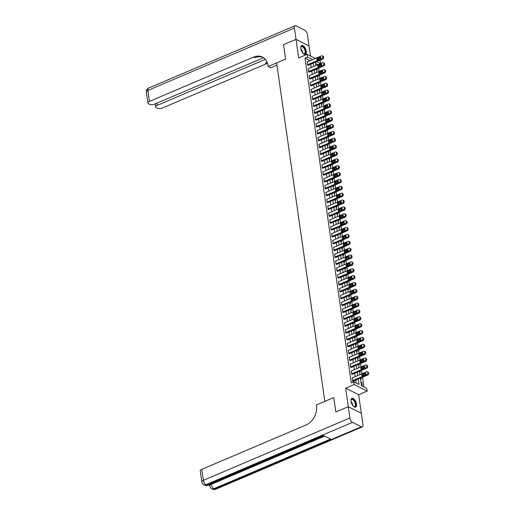 <?xml version="1.0" encoding="UTF-8"?>
<svg xmlns="http://www.w3.org/2000/svg" width="515" height="515" viewBox="0 0 515 515"><rect width="100%" height="100%" fill="white"/><g stroke="black" fill="none" stroke-linecap="round" stroke-linejoin="round"><path stroke-width="0.77" d="M356.522 404.101A4.802 2.279 67 0 0 351.899 398.295A4.802 2.279 67 0 0 351.03 401.32A4.802 2.279 67 0 0 355.653 407.127A4.802 2.279 67 0 0 356.522 404.101M306.316 51.333A4.802 2.279 67 0 0 301.693 45.526A4.802 2.279 67 0 0 300.824 48.558A4.802 2.279 67 0 0 305.447 54.365A4.802 2.279 67 0 0 306.316 51.333M360.41 378.132L361.485 385.716L366.77 388.387L367.163 391.136L354.127 384.544L353.741 381.802L359.019 384.473L358.253 379.053M361.298 413.294L358.691 394.741L367.163 391.136M310.481 56.006L309.052 45.957L296.016 39.372L298.655 57.918L307.127 54.313L315.373 58.478M319.384 60.506L320.163 60.899L320.542 63.564M363.925 386.945L362.541 377.225M362.039 373.71L361.562 370.356M361.06 366.841L360.584 363.487M360.082 359.972L359.605 356.625M359.103 353.103L358.627 349.756M358.131 346.235L357.655 342.887M357.152 339.366L356.676 336.018M356.174 332.497L355.698 329.149M355.196 325.628L354.719 322.281M354.217 318.759L353.741 315.412M353.239 311.89L352.762 308.543M352.266 305.022L351.79 301.674M351.288 298.153L350.812 294.805M350.309 291.284L349.833 287.937M349.331 284.415L348.855 281.068M348.352 277.546L347.876 274.199M347.374 270.678L346.898 267.33M346.395 263.809L345.919 260.461M345.423 256.94L344.947 253.592M344.445 250.071L343.969 246.724M343.466 243.209L342.99 239.855M342.488 236.34L342.012 232.986M341.509 229.471L341.033 226.124M340.531 222.602L340.055 219.255M339.552 215.734L339.076 212.386M338.58 208.865L338.104 205.517M337.602 201.996L337.125 198.648M336.623 195.127L336.147 191.78M335.645 188.258L335.168 184.911M334.666 181.389L334.19 178.042M333.688 174.521L333.211 171.173M332.716 167.652L332.239 164.304M331.737 160.783L331.261 157.436M330.759 153.914L330.282 150.567M329.78 147.045L329.304 143.698M328.802 140.177L328.325 136.829M327.823 133.308L327.347 129.96M326.845 126.439L326.368 123.091M325.873 119.57L325.396 116.223M324.894 112.708L324.418 109.354M323.916 105.839L323.439 102.485M322.937 98.97L322.461 95.623M321.959 92.101L321.482 88.754M320.98 85.233L320.504 81.885M320.008 78.364L319.525 75.016M319.03 71.495L318.553 68.147M335.864 412.013L348.295 406.696L361.33 413.288M283.585 44.663L285.613 59.096L283.559 44.67L296.016 39.372M317.967 64.658L315.624 63.474M316.487 69.519L317.246 69.905L317.086 68.765M317.465 76.387L318.225 76.774L318.064 75.634M318.444 83.256L319.203 83.642L319.043 82.503M319.416 90.125L320.182 90.511L320.021 89.372M320.394 96.994L321.16 97.38L321 96.241M321.373 103.863L322.139 104.249L321.972 103.109M322.351 110.731L323.111 111.118L322.95 109.978M323.33 117.6L324.09 117.987L323.929 116.847M324.308 124.469L325.068 124.855L324.907 123.716M325.287 131.338L326.047 131.724L325.886 130.585M326.259 138.207L327.025 138.587L326.864 137.454M327.237 145.076L328.004 145.455L327.843 144.322M328.216 151.944L328.982 152.324L328.815 151.191M329.194 158.807L329.954 159.193L329.793 158.06M330.173 165.676L330.933 166.062L330.772 164.929M331.151 172.544L331.911 172.931L331.75 171.798M332.123 179.413L332.89 179.799L332.729 178.666M333.102 186.282L333.868 186.668L333.707 185.535M334.081 193.151L334.847 193.537L334.679 192.404M335.059 200.02L335.819 200.406L335.658 199.266M336.038 206.888L336.797 207.275L336.636 206.135M337.016 213.757L337.776 214.143L337.615 213.004M337.995 220.626L338.754 221.012L338.593 219.873M338.967 227.495L339.733 227.881L339.572 226.742M339.945 234.364L340.711 234.75L340.55 233.61M340.924 241.232L341.69 241.619L341.522 240.479M341.902 248.101L342.662 248.488L342.501 247.348M342.881 254.97L343.64 255.356L343.479 254.217M343.859 261.839L344.619 262.225L344.458 261.086M344.831 268.708L345.597 269.088L345.436 267.955M345.81 275.577L346.576 275.956L346.415 274.823M346.788 282.445L347.554 282.825L347.393 281.692M347.767 289.308L348.526 289.694L348.365 288.561M348.745 296.177L349.505 296.563L349.344 295.43M349.724 303.045L350.483 303.432L350.322 302.299M350.702 309.914L351.462 310.3L351.301 309.167M351.674 316.783L352.44 317.169L352.279 316.036M352.653 323.652L353.419 324.038L353.258 322.905M353.631 330.521L354.397 330.907L354.23 329.767M354.61 337.389L355.369 337.776L355.208 336.636M355.588 344.258L356.348 344.644L356.187 343.505M356.567 351.127L357.326 351.513L357.165 350.374M357.545 357.996L358.305 358.382L358.144 357.243M358.517 364.865L359.283 365.251L359.122 364.111M359.496 371.733L360.262 372.12L360.101 370.98M360.474 378.602L361.24 378.989L361.073 377.849M360.983 382.175L361.742 382.555L362.212 385.857L361.453 385.471M310.146 60.706L305.028 58.118L351.249 382.857L353.741 381.802M356.174 383.031L355.756 380.115M355.26 376.594L354.784 373.246M354.281 369.725L353.805 366.377M353.303 362.856L352.827 359.509M352.324 355.987L351.848 352.64M351.346 349.119L350.87 345.771M350.367 342.25L349.891 338.902M349.395 335.381L348.919 332.033M348.417 328.512L347.94 325.165M347.438 321.643L346.962 318.296M346.46 314.774L345.983 311.427M345.481 307.906L345.005 304.558M344.503 301.037L344.026 297.689M343.524 294.168L343.048 290.821M342.552 287.299L342.076 283.952M341.574 280.43L341.097 277.083M340.595 273.562L340.119 270.214M339.617 266.699L339.14 263.345M338.638 259.83L338.162 256.476M337.66 252.962L337.183 249.614M336.688 246.093L336.205 242.745M335.709 239.224L335.233 235.876M334.731 232.355L334.254 229.008M333.752 225.486L333.276 222.139M332.774 218.618L332.297 215.27M331.795 211.749L331.319 208.401M330.817 204.88L330.34 201.532M329.845 198.011L329.368 194.664M328.866 191.142L328.39 187.795M327.888 184.273L327.411 180.926M326.909 177.405L326.433 174.057M325.931 170.536L325.454 167.188M324.952 163.667L324.476 160.32M323.974 156.798L323.497 153.451M323.002 149.929L322.525 146.582M322.023 143.061L321.547 139.713M321.045 136.198L320.568 132.844M320.066 129.329L319.59 125.975M319.088 122.461L318.611 119.113M318.109 115.592L317.633 112.244M317.137 108.723L316.661 105.375M316.159 101.854L315.682 98.507M315.18 94.985L314.704 91.638M314.202 88.117L313.725 84.769M313.223 81.248L312.747 77.9M312.245 74.379L311.768 71.031M311.266 67.51L310.79 64.163M307.404 61.871L307.564 65.006L308.401 65.18M308.382 68.74L308.536 71.875L309.38 72.049M309.361 75.608L309.515 78.743L310.358 78.917M310.339 82.477L310.494 85.612L311.337 85.786M311.318 89.346L311.472 92.481L312.315 92.655M312.296 96.215L312.451 99.35L313.294 99.524M313.268 103.077L313.429 106.219L314.266 106.393M314.247 109.946L314.408 113.088L315.244 113.255M315.225 116.815L315.38 119.956L316.223 120.124M316.204 123.684L316.358 126.825L317.201 126.993M317.182 130.553L317.337 133.694L318.18 133.861M318.161 137.421L318.315 140.563L319.158 140.73M319.139 144.29L319.294 147.432L320.137 147.599M320.111 151.159L320.272 154.3L321.109 154.468M321.09 158.028L321.251 161.169L322.087 161.337M322.068 164.897L322.223 168.038L323.066 168.205M323.047 171.765L323.201 174.907L324.044 175.074M324.025 178.634L324.18 181.769L325.023 181.943M325.004 185.503L325.158 188.638L326.001 188.812M325.976 192.372L326.137 195.507L326.974 195.681M326.954 199.241L327.115 202.376L327.952 202.549M327.933 206.109L328.087 209.245L328.93 209.418M328.911 212.978L329.066 216.113L329.909 216.287M329.89 219.847L330.044 222.982L330.888 223.156M330.868 226.716L331.023 229.851L331.866 230.025M331.847 233.578L332.001 236.72L332.844 236.894M332.819 240.447L332.98 243.589L333.817 243.756M333.797 247.316L333.958 250.457L334.795 250.625M334.776 254.185L334.93 257.326L335.774 257.494M335.754 261.053L335.909 264.195L336.752 264.362M336.733 267.922L336.887 271.064L337.731 271.231M337.711 274.791L337.866 277.933L338.709 278.1M338.69 281.66L338.844 284.801L339.688 284.969M339.662 288.529L339.823 291.67L340.66 291.838M340.64 295.398L340.795 298.539L341.638 298.706M341.619 302.266L341.773 305.408L342.617 305.575M342.597 309.135L342.752 312.27L343.595 312.444M343.576 316.004L343.73 319.139L344.574 319.313M344.554 322.873L344.709 326.008L345.552 326.182M345.526 329.742L345.687 332.877L346.524 333.051M346.505 336.61L346.666 339.745L347.503 339.919M347.483 343.479L347.638 346.614L348.481 346.788M348.462 350.348L348.616 353.483L349.46 353.657M349.44 357.217L349.595 360.352L350.438 360.526M350.419 364.079L350.573 367.221L351.417 367.395M351.397 370.948L351.552 374.09L352.395 374.257M352.369 377.817L352.53 380.958L353.367 381.126M335.838 412L333.784 397.574L324.811 401.391L276.639 62.914L285.613 59.096L268.167 66.519L268.025 65.527A15.386 11.8 -63.2 0 0 262.502 57.101A15.386 11.8 -63.2 0 0 253.612 57.094L149.44 101.41A3.689 1.597 171.9 0 0 147.902 103A3.689 1.597 171.9 0 0 148.565 103.753L149.601 104.281A3.689 1.597 171.9 0 0 154.706 104.075L263.59 57.751M358.691 394.741L345.655 388.149L348.295 406.696M345.655 388.149L354.127 384.544M305.028 58.118L307.519 57.056L307.127 54.313M315.444 62.186L315.92 65.534M316.422 69.055L316.899 72.403M317.395 75.924L317.871 79.271M318.373 82.786L318.849 86.14M319.351 89.655L319.828 93.009M320.33 96.524L320.806 99.871M321.309 103.393L321.785 106.74M322.287 110.262L322.763 113.609M323.259 117.13L323.742 120.478M324.238 123.999L324.714 127.347M325.216 130.868L325.692 134.215M326.195 137.737L326.671 141.084M327.173 144.606L327.649 147.953M328.152 151.474L328.628 154.822M329.13 158.343L329.606 161.691M330.102 165.212L330.579 168.559M331.081 172.081L331.557 175.428M332.059 178.95L332.536 182.297M333.038 185.818L333.514 189.166M334.016 192.687L334.493 196.035M334.995 199.556L335.471 202.904M335.973 206.425L336.45 209.772M336.945 213.287L337.422 216.641M337.924 220.156L338.4 223.51M338.902 227.025L339.379 230.372M339.881 233.894L340.357 237.241M340.859 240.763L341.336 244.11M341.838 247.631L342.314 250.979M342.81 254.5L343.286 257.848M343.788 261.369L344.265 264.716M344.767 268.238L345.243 271.585M345.745 275.107L346.222 278.454M346.724 281.975L347.2 285.323M347.702 288.844L348.179 292.192M348.681 295.713L349.157 299.061M349.653 302.582L350.129 305.929M350.631 309.451L351.108 312.798M351.61 316.319L352.086 319.667M352.588 323.188L353.065 326.536M353.567 330.057L354.043 333.405M354.545 336.926L355.022 340.273M355.524 343.788L356 347.142M356.496 350.657L356.972 354.011M357.474 357.526L357.951 360.873M358.453 364.395L358.929 367.742M359.431 371.264L359.908 374.611M320.459 63.602L316.648 61.671M312.637 59.643L307.519 57.056M357.751 375.532L357.275 372.184M356.773 368.663L356.296 365.315M355.794 361.794L355.318 358.446M354.816 354.925L354.339 351.578M353.837 348.056L353.361 344.709M352.865 341.188L352.382 337.84M351.887 334.319L351.41 330.971M350.908 327.45L350.432 324.102M349.93 320.581L349.453 317.234M348.951 313.712L348.475 310.365M347.973 306.843L347.496 303.496M346.994 299.981L346.518 296.627M346.022 293.112L345.546 289.765M345.044 286.243L344.567 282.896M344.065 279.375L343.589 276.027M343.087 272.506L342.61 269.158M342.108 265.637L341.632 262.29M341.13 258.768L340.653 255.421M340.151 251.899L339.675 248.552M339.179 245.031L338.703 241.683M338.201 238.162L337.724 234.814M337.222 231.293L336.746 227.945M336.244 224.424L335.767 221.077M335.265 217.555L334.789 214.208M334.286 210.686L333.81 207.339M333.314 203.818L332.838 200.47M332.336 196.949L331.86 193.601M331.357 190.08L330.881 186.733M330.379 183.211L329.903 179.864M329.4 176.342L328.924 172.995M328.422 169.48L327.946 166.126M327.443 162.611L326.967 159.264M326.471 155.742L325.995 152.395M325.493 148.874L325.017 145.526M324.514 142.005L324.038 138.657M323.536 135.136L323.06 131.788M322.557 128.267L322.081 124.92M321.579 121.398L321.103 118.051M320.6 114.53L320.124 111.182M319.628 107.661L319.152 104.313M318.65 100.792L318.173 97.444M317.671 93.923L317.195 90.576M316.693 87.054L316.216 83.707M315.714 80.186L315.238 76.838M314.736 73.317L314.259 69.969M313.764 66.448L313.287 63.1M361.079 382.845L361.742 382.555M307.133 61.987L321.585 55.839A1.23 0.946 -63.2 0 1 322.738 56.508L322.815 57.062A1.23 0.946 -63.2 0 1 321.978 58.581L307.526 64.736M308.131 65.296L322.86 59.032L321.978 58.581M319.86 57.094A0.985 0.753 116.8 0 1 320.111 58.852L317.723 59.869A0.985 0.753 116.8 0 1 317.472 58.111L319.86 57.094L320.742 57.538A0.985 0.753 116.8 0 1 320.761 57.532M317.697 59.882A0.985 0.753 116.8 0 1 318.347 58.556L320.742 57.538M322.3 55.839L323.175 56.283A1.23 0.946 116.8 0 1 323.62 56.959L323.697 57.506A1.23 0.946 116.8 0 1 322.86 59.032M308.112 68.856L322.564 62.708A1.23 0.946 -63.2 0 1 323.716 63.377L323.793 63.931A1.23 0.946 -63.2 0 1 322.957 65.45L308.498 71.604M309.109 72.164L323.832 65.894L322.957 65.45M320.839 63.963A0.985 0.753 116.8 0 1 321.09 65.72L318.695 66.738A0.985 0.753 116.8 0 1 318.45 64.98L320.839 63.963L321.721 64.407A0.985 0.753 116.8 0 1 321.74 64.401M318.676 66.75A0.985 0.753 116.8 0 1 319.326 65.424L321.721 64.407M323.272 62.708L324.154 63.152A1.23 0.946 116.8 0 1 324.598 63.828L324.675 64.375A1.23 0.946 116.8 0 1 323.832 65.894M309.09 75.724L323.542 69.577A1.23 0.946 -63.2 0 1 324.695 70.246L324.772 70.8A1.23 0.946 -63.2 0 1 323.935 72.319L309.476 78.473M310.082 79.033L324.811 72.763L323.935 72.319M321.817 70.832A0.985 0.753 116.8 0 1 322.068 72.589L319.673 73.606A0.985 0.753 116.8 0 1 319.422 71.849L321.817 70.832L322.699 71.276A0.985 0.753 116.8 0 1 322.718 71.27L320.304 72.293A0.985 0.753 116.8 0 0 319.654 73.619M324.25 69.577L325.132 70.021A1.23 0.946 116.8 0 1 325.577 70.69L325.654 71.244A1.23 0.946 116.8 0 1 324.811 72.763M310.062 82.593L324.521 76.439A1.23 0.946 -63.2 0 1 325.673 77.115L325.75 77.668A1.23 0.946 -63.2 0 1 324.907 79.188L310.455 85.342M311.06 85.902L325.789 79.632L324.907 79.188M322.796 77.701A0.985 0.753 116.8 0 1 323.047 79.458L320.652 80.475A0.985 0.753 116.8 0 1 320.401 78.718L322.796 77.701L323.678 78.145A0.985 0.753 116.8 0 1 323.697 78.138M320.633 80.482A0.985 0.753 116.8 0 1 321.283 79.162L323.678 78.145M325.229 76.445L326.111 76.889A1.23 0.946 116.8 0 1 326.555 77.559L326.632 78.113A1.23 0.946 116.8 0 1 325.789 79.632M311.041 89.462L325.493 83.308A1.23 0.946 -63.2 0 1 326.652 83.984L326.729 84.537A1.23 0.946 -63.2 0 1 325.886 86.057L311.433 92.204M312.039 92.771L326.768 86.501L325.886 86.057M323.774 84.569A0.985 0.753 116.8 0 1 324.025 86.327L321.63 87.344A0.985 0.753 116.8 0 1 321.379 85.587L323.774 84.569L324.65 85.014A0.985 0.753 116.8 0 1 324.675 85.007M321.611 87.35A0.985 0.753 116.8 0 1 322.261 86.031L324.65 85.014M326.207 83.314L327.089 83.758A1.23 0.946 116.8 0 1 327.527 84.428L327.611 84.981A1.23 0.946 116.8 0 1 326.768 86.501M300.754 47.721A4.152 1.97 -113 0 1 300.824 47.309A4.152 1.97 -113 0 1 300.85 47.219A4.152 1.97 -113 0 1 303.901 47.502A4.152 1.97 -113 0 1 305.492 53.013A4.152 1.97 -113 0 1 303.567 53.753A4.152 1.97 -113 0 1 303.219 53.515M303.419 53.663A3.843 1.822 67 0 0 304.429 53.76A3.843 1.822 67 0 0 305.073 52.903A3.843 1.822 67 0 0 304.146 48.597A3.843 1.822 67 0 0 301.417 46.685A3.843 1.822 67 0 0 300.792 47.477M305.163 54.442A4.77 2.26 67 0 0 305.839 53.438A4.77 2.26 67 0 0 304.758 48.223A4.77 2.26 67 0 0 301.436 45.681M350.96 400.49A4.152 1.97 -113 0 1 351.03 400.078A4.152 1.97 -113 0 1 352.807 399.151A4.152 1.97 -113 0 1 355.17 402.067A4.152 1.97 -113 0 1 355.678 405.846A4.152 1.97 -113 0 1 353.766 406.515A4.152 1.97 -113 0 1 353.425 406.277M353.625 406.425A3.843 1.822 67 0 0 354.635 406.522A3.843 1.822 67 0 0 354.79 402.234A3.843 1.822 67 0 0 351.623 399.447A3.843 1.822 67 0 0 350.998 400.239M355.369 407.204A4.77 2.26 67 0 0 355.44 401.945A4.77 2.26 67 0 0 351.642 398.443M276.961 65.154L270.716 67.806L268.167 66.519M296.016 39.346L309.019 45.944L307.442 34.666A3.689 1.751 67 0 0 304.861 30.301L296.054 25.853A3.689 1.751 67 0 0 295.076 25.75A3.689 1.751 67 0 0 294.413 28.08L296.016 39.346L283.553 44.644M265.347 59.334L157.21 105.337A3.689 1.597 171.9 0 0 155.665 106.927A3.689 1.597 171.9 0 0 156.328 107.68L157.371 108.208A3.689 1.597 171.9 0 0 162.476 108.002L266.641 63.68A15.386 11.8 -63.2 0 1 267.53 63.339M267.201 62.418A15.386 11.8 -63.2 0 0 265.373 63.042L267.15 62.283M263.126 57.448A15.386 11.8 -63.2 0 0 254.88 57.732L253.612 57.094M208.504 484.95L209.702 485.555M211.214 483.791L211.298 484.338A3.689 1.597 171.9 0 0 209.753 485.928L209.637 485.104A3.689 1.597 -8.1 0 1 209.92 484.345M348.301 406.721L335.838 412.026L333.784 397.574L316.339 404.996L316.48 405.987A15.386 11.8 116.8 0 1 305.974 425.023L201.803 469.345L203.367 480.334L349.904 417.987L348.301 406.721L361.33 413.313L362.933 424.579A3.689 1.751 67 0 1 362.27 426.903L215.734 489.25A3.689 1.751 -113 0 1 214.761 489.147L361.292 426.806A3.689 1.751 67 0 0 362.27 426.903M349.904 417.987A3.689 1.751 67 0 0 352.485 422.352L361.292 426.806M324.637 436.115L211.298 484.338A3.689 1.751 -113 0 0 213.88 488.703A3.689 2.833 116.8 0 1 211.742 488.703L212.624 489.147A3.689 2.833 -63.2 0 0 214.761 489.147L213.88 488.703L330.508 439.083L323.459 435.523L206.83 485.143L205.955 484.699A3.689 1.751 -113 0 1 203.367 480.334A3.689 1.597 171.9 0 0 201.828 481.924A3.689 3.689 0 0 0 203.818 484.699L204.7 485.143A3.689 2.833 -63.2 0 0 206.83 485.143A3.689 1.751 -113 0 0 207.809 485.246L324.012 435.799M201.828 481.924L200.264 470.929A3.689 1.597 -8.1 0 1 201.803 469.345M312.019 96.331L326.471 90.177A1.23 0.946 -63.2 0 1 327.624 90.852L327.707 91.406A1.23 0.946 -63.2 0 1 326.864 92.925L312.412 99.073M313.017 99.64L327.746 93.37L326.864 92.925M324.753 91.438A0.985 0.753 116.8 0 1 324.997 93.196L322.609 94.213A0.985 0.753 116.8 0 1 322.358 92.455L324.753 91.438L325.628 91.882A0.985 0.753 116.8 0 1 325.654 91.876M322.583 94.219A0.985 0.753 116.8 0 1 323.24 92.9L325.628 91.882M327.186 90.177L328.068 90.627A1.23 0.946 116.8 0 1 328.506 91.297L328.583 91.85A1.23 0.946 116.8 0 1 327.746 93.37M312.998 103.2L327.45 97.045A1.23 0.946 -63.2 0 1 328.602 97.721L328.679 98.268A1.23 0.946 -63.2 0 1 327.843 99.794L313.39 105.942M313.995 106.508L328.725 100.238L327.843 99.794M325.725 98.307A0.985 0.753 116.8 0 1 325.976 100.065L323.587 101.082A0.985 0.753 116.8 0 1 323.336 99.324L325.725 98.307L326.607 98.751A0.985 0.753 116.8 0 1 326.626 98.745M323.562 101.088A0.985 0.753 116.8 0 1 324.218 99.768L326.607 98.751M328.164 97.045L329.046 97.496A1.23 0.946 116.8 0 1 329.484 98.165L329.561 98.719A1.23 0.946 116.8 0 1 328.725 100.238M313.976 110.068L328.428 103.914A1.23 0.946 -63.2 0 1 329.581 104.59L329.658 105.137A1.23 0.946 -63.2 0 1 328.821 106.663L314.362 112.811M314.974 113.377L329.703 107.107L328.821 106.663M326.703 105.176A0.985 0.753 116.8 0 1 326.954 106.933L324.559 107.95A0.985 0.753 116.8 0 1 324.315 106.193L326.703 105.176L327.585 105.62A0.985 0.753 116.8 0 1 327.604 105.607M324.54 107.957A0.985 0.753 116.8 0 1 325.19 106.637L327.585 105.62M329.143 103.914L330.018 104.365A1.23 0.946 116.8 0 1 330.463 105.034L330.54 105.588A1.23 0.946 116.8 0 1 329.703 107.107M314.955 116.931L329.407 110.783A1.23 0.946 -63.2 0 1 330.559 111.459L330.636 112.006A1.23 0.946 -63.2 0 1 329.8 113.532L315.341 119.68M315.953 120.246L330.675 113.976L329.8 113.532M327.682 112.045A0.985 0.753 116.8 0 1 327.933 113.802L325.538 114.819A0.985 0.753 116.8 0 1 325.287 113.062L327.682 112.045L328.564 112.489A0.985 0.753 116.8 0 1 328.583 112.476M325.519 114.826A0.985 0.753 116.8 0 1 326.169 113.506L328.564 112.489M330.115 110.783L330.997 111.227A1.23 0.946 116.8 0 1 331.441 111.903L331.518 112.457A1.23 0.946 116.8 0 1 330.675 113.976M315.927 123.8L330.385 117.652A1.23 0.946 -63.2 0 1 331.538 118.328L331.615 118.875A1.23 0.946 -63.2 0 1 330.772 120.401L316.319 126.548M316.925 127.108L331.654 120.845L330.772 120.401M328.66 118.914A0.985 0.753 116.8 0 1 328.911 120.671L326.516 121.688A0.985 0.753 116.8 0 1 326.265 119.931L328.66 118.914L329.542 119.358A0.985 0.753 116.8 0 1 329.561 119.345M326.497 121.695A0.985 0.753 116.8 0 1 327.147 120.375L329.542 119.358M331.094 117.652L331.975 118.096A1.23 0.946 116.8 0 1 332.42 118.772L332.497 119.319A1.23 0.946 116.8 0 1 331.654 120.845M316.905 130.668L331.364 124.521A1.23 0.946 -63.2 0 1 332.516 125.197L332.593 125.744A1.23 0.946 -63.2 0 1 331.75 127.269L317.298 133.417M317.903 133.977L332.632 127.714L331.75 127.269M329.639 125.782A0.985 0.753 116.8 0 1 329.89 127.54L327.495 128.557A0.985 0.753 116.8 0 1 327.244 126.799L329.639 125.782L330.521 126.227A0.985 0.753 116.8 0 1 330.54 126.214M327.476 128.563A0.985 0.753 116.8 0 1 328.126 127.244L330.521 126.227M332.072 124.521L332.954 124.965A1.23 0.946 116.8 0 1 333.398 125.641L333.475 126.188A1.23 0.946 116.8 0 1 332.632 127.714M317.884 137.537L332.336 131.389A1.23 0.946 -63.2 0 1 333.495 132.065L333.572 132.613A1.23 0.946 -63.2 0 1 332.729 134.138L318.276 140.286M318.882 140.846L333.611 134.582L332.729 134.138M330.617 132.645A0.985 0.753 116.8 0 1 330.868 134.409L328.473 135.426A0.985 0.753 116.8 0 1 328.222 133.668L330.617 132.645L331.493 133.095A0.985 0.753 116.8 0 1 331.518 133.082M328.454 135.432A0.985 0.753 116.8 0 1 329.104 134.112L331.493 133.095M333.051 131.389L333.932 131.834A1.23 0.946 116.8 0 1 334.37 132.51L334.447 133.057A1.23 0.946 116.8 0 1 333.611 134.582M318.862 144.406L333.314 138.258A1.23 0.946 -63.2 0 1 334.467 138.934L334.55 139.481A1.23 0.946 -63.2 0 1 333.707 141.007L319.255 147.155M319.86 147.715L334.589 141.451L333.707 141.007M331.589 139.514A0.985 0.753 116.8 0 1 331.84 141.277L329.452 142.294A0.985 0.753 116.8 0 1 329.201 140.537L331.589 139.514L332.471 139.964A0.985 0.753 116.8 0 1 332.497 139.951M329.426 142.301A0.985 0.753 116.8 0 1 330.083 140.981L332.471 139.964M334.029 138.258L334.911 138.702A1.23 0.946 116.8 0 1 335.349 139.378L335.426 139.926A1.23 0.946 116.8 0 1 334.589 141.451M319.841 151.275L334.293 145.127A1.23 0.946 -63.2 0 1 335.445 145.803L335.523 146.35A1.23 0.946 -63.2 0 1 334.686 147.876L320.233 154.024M320.839 154.584L335.568 148.32L334.686 147.876M332.568 146.382A0.985 0.753 116.8 0 1 332.819 148.14L330.43 149.163A0.985 0.753 116.8 0 1 330.179 147.399L332.568 146.382L333.45 146.827A0.985 0.753 116.8 0 1 333.469 146.82M330.405 149.17A0.985 0.753 116.8 0 1 331.055 147.85L333.45 146.827M335.007 145.127L335.883 145.571A1.23 0.946 116.8 0 1 336.327 146.247L336.404 146.794A1.23 0.946 116.8 0 1 335.568 148.32M320.819 158.144L335.271 151.996A1.23 0.946 -63.2 0 1 336.424 152.672L336.501 153.219A1.23 0.946 -63.2 0 1 335.664 154.745L321.206 160.892M321.817 161.453L336.54 155.189L335.664 154.745M333.546 153.251A0.985 0.753 116.8 0 1 333.797 155.009L331.402 156.032A0.985 0.753 116.8 0 1 331.158 154.268L333.546 153.251L334.428 153.695A0.985 0.753 116.8 0 1 334.447 153.689M331.383 156.039A0.985 0.753 116.8 0 1 332.033 154.719L334.428 153.695M335.986 151.996L336.861 152.44A1.23 0.946 116.8 0 1 337.306 153.116L337.383 153.663A1.23 0.946 116.8 0 1 336.54 155.189M321.798 165.012L336.25 158.865A1.23 0.946 -63.2 0 1 337.402 159.541L337.48 160.088A1.23 0.946 -63.2 0 1 336.643 161.613L322.184 167.761M322.796 168.321L337.518 162.058L336.643 161.613M334.525 160.12A0.985 0.753 116.8 0 1 334.776 161.877L332.381 162.894A0.985 0.753 116.8 0 1 332.13 161.137L334.525 160.12L335.407 160.564A0.985 0.753 116.8 0 1 335.426 160.558M332.362 162.907A0.985 0.753 116.8 0 1 333.012 161.588L335.407 160.564M336.958 158.865L337.84 159.309A1.23 0.946 116.8 0 1 338.284 159.985L338.361 160.532A1.23 0.946 116.8 0 1 337.518 162.058M322.77 171.881L337.228 165.733A1.23 0.946 -63.2 0 1 338.381 166.409L338.458 166.957A1.23 0.946 -63.2 0 1 337.615 168.482L323.163 174.63M323.768 175.19L338.497 168.926L337.615 168.482M335.503 166.989A0.985 0.753 116.8 0 1 335.754 168.746L333.36 169.763A0.985 0.753 116.8 0 1 333.108 168.006L335.503 166.989L336.385 167.433A0.985 0.753 116.8 0 1 336.404 167.427L333.99 168.45A0.985 0.753 116.8 0 0 333.34 169.776M337.937 165.733L338.819 166.178A1.23 0.946 116.8 0 1 339.263 166.854L339.34 167.401A1.23 0.946 116.8 0 1 338.497 168.926M323.748 178.75L338.207 172.602A1.23 0.946 -63.2 0 1 339.359 173.278L339.437 173.825A1.23 0.946 -63.2 0 1 338.593 175.351L324.141 181.499M324.746 182.059L339.475 175.795L338.593 175.351M336.482 173.858A0.985 0.753 116.8 0 1 336.733 175.615L334.338 176.632A0.985 0.753 116.8 0 1 334.087 174.875L336.482 173.858L337.364 174.302A0.985 0.753 116.8 0 1 337.383 174.295M334.319 176.645A0.985 0.753 116.8 0 1 334.969 175.319L337.364 174.302M338.915 172.602L339.797 173.046A1.23 0.946 116.8 0 1 340.235 173.722L340.318 174.27A1.23 0.946 116.8 0 1 339.475 175.795M324.727 185.619L339.179 179.471A1.23 0.946 -63.2 0 1 340.338 180.147L340.415 180.694A1.23 0.946 -63.2 0 1 339.572 182.213L325.12 188.368M325.725 188.928L340.454 182.664L339.572 182.213M337.46 180.726A0.985 0.753 116.8 0 1 337.705 182.484L335.317 183.501A0.985 0.753 116.8 0 1 335.065 181.744L337.46 180.726L338.336 181.171A0.985 0.753 116.8 0 1 338.361 181.164M335.297 183.514A0.985 0.753 116.8 0 1 335.947 182.188L338.336 181.171M339.894 179.471L340.776 179.915A1.23 0.946 116.8 0 1 341.213 180.591L341.291 181.138A1.23 0.946 116.8 0 1 340.454 182.664M325.705 192.488L340.158 186.34A1.23 0.946 -63.2 0 1 341.31 187.009L341.394 187.563A1.23 0.946 -63.2 0 1 340.55 189.082L326.098 195.237M326.703 195.797L341.432 189.533L340.55 189.082M338.432 187.595A0.985 0.753 116.8 0 1 338.683 189.353L336.295 190.37A0.985 0.753 116.8 0 1 336.044 188.612L338.432 187.595L339.314 188.039A0.985 0.753 116.8 0 1 339.334 188.033L336.926 189.057A0.985 0.753 116.8 0 0 336.269 190.383M340.872 186.34L341.754 186.784A1.23 0.946 116.8 0 1 342.192 187.46L342.269 188.007A1.23 0.946 116.8 0 1 341.432 189.533M326.684 199.357L341.136 193.209A1.23 0.946 -63.2 0 1 342.288 193.878L342.366 194.432A1.23 0.946 -63.2 0 1 341.529 195.951L327.077 202.105M327.682 202.665L342.411 196.395L341.529 195.951M339.411 194.464A0.985 0.753 116.8 0 1 339.662 196.221L337.274 197.239A0.985 0.753 116.8 0 1 337.022 195.481L339.411 194.464L340.293 194.908A0.985 0.753 116.8 0 1 340.312 194.902M337.248 197.251A0.985 0.753 116.8 0 1 337.898 195.925L340.293 194.908M341.851 193.209L342.726 193.653A1.23 0.946 116.8 0 1 343.17 194.329L343.248 194.876A1.23 0.946 116.8 0 1 342.411 196.395M327.662 206.225L342.115 200.078A1.23 0.946 -63.2 0 1 343.267 200.747L343.344 201.301A1.23 0.946 -63.2 0 1 342.507 202.82L328.049 208.974M328.66 209.534L343.383 203.264L342.507 202.82M340.389 201.333A0.985 0.753 116.8 0 1 340.64 203.09L338.246 204.107A0.985 0.753 116.8 0 1 337.995 202.35L340.389 201.333L341.271 201.777A0.985 0.753 116.8 0 1 341.291 201.771L338.876 202.794A0.985 0.753 116.8 0 0 338.226 204.12M342.823 200.078L343.705 200.522A1.23 0.946 116.8 0 1 344.149 201.191L344.226 201.745A1.23 0.946 116.8 0 1 343.383 203.264M328.634 213.094L343.093 206.94A1.23 0.946 -63.2 0 1 344.245 207.616L344.323 208.169A1.23 0.946 -63.2 0 1 343.479 209.689L329.027 215.843M329.632 216.403L344.361 210.133L343.479 209.689M341.368 208.202A0.985 0.753 116.8 0 1 341.619 209.959L339.224 210.976A0.985 0.753 116.8 0 1 338.973 209.219L341.368 208.202L342.25 208.646A0.985 0.753 116.8 0 1 342.269 208.639M339.205 210.983A0.985 0.753 116.8 0 1 339.855 209.663L342.25 208.646M343.801 206.946L344.683 207.391A1.23 0.946 116.8 0 1 345.127 208.06L345.205 208.614A1.23 0.946 116.8 0 1 344.361 210.133M329.613 219.963L344.072 213.809A1.23 0.946 -63.2 0 1 345.224 214.485L345.301 215.038A1.23 0.946 -63.2 0 1 344.458 216.558L330.006 222.705M330.611 223.272L345.34 217.002L344.458 216.558M342.346 215.07A0.985 0.753 116.8 0 1 342.597 216.828L340.203 217.845A0.985 0.753 116.8 0 1 339.952 216.088L342.346 215.07L343.228 215.515A0.985 0.753 116.8 0 1 343.248 215.508M340.183 217.851A0.985 0.753 116.8 0 1 340.833 216.532L343.228 215.515M344.78 213.815L345.662 214.259A1.23 0.946 116.8 0 1 346.106 214.929L346.183 215.482A1.23 0.946 116.8 0 1 345.34 217.002M330.591 226.832L345.044 220.678A1.23 0.946 -63.2 0 1 346.202 221.353L346.28 221.907A1.23 0.946 -63.2 0 1 345.436 223.426L330.984 229.574M331.589 230.141L346.318 223.871L345.436 223.426M343.325 221.939A0.985 0.753 116.8 0 1 343.576 223.697L341.181 224.714A0.985 0.753 116.8 0 1 340.93 222.956L343.325 221.939L344.2 222.383A0.985 0.753 116.8 0 1 344.226 222.377L341.812 223.401A0.985 0.753 116.8 0 0 341.162 224.72M345.758 220.678L346.64 221.128A1.23 0.946 116.8 0 1 347.078 221.798L347.161 222.351A1.23 0.946 116.8 0 1 346.318 223.871M331.57 233.701L346.022 227.546A1.23 0.946 -63.2 0 1 347.174 228.222L347.258 228.769A1.23 0.946 -63.2 0 1 346.415 230.295L331.963 236.443M332.568 237.009L347.297 230.739L346.415 230.295M344.303 228.808A0.985 0.753 116.8 0 1 344.548 230.566L342.16 231.583A0.985 0.753 116.8 0 1 341.909 229.825L344.303 228.808L345.179 229.252A0.985 0.753 116.8 0 1 345.205 229.246M342.134 231.589A0.985 0.753 116.8 0 1 342.79 230.269L345.179 229.252M346.737 227.546L347.619 227.997A1.23 0.946 116.8 0 1 348.056 228.666L348.134 229.22A1.23 0.946 116.8 0 1 347.297 230.739M332.548 240.569L347.001 234.415A1.23 0.946 -63.2 0 1 348.153 235.091L348.23 235.638A1.23 0.946 -63.2 0 1 347.393 237.164L332.941 243.312M333.546 243.878L348.275 237.608L347.393 237.164M345.275 235.677A0.985 0.753 116.8 0 1 345.526 237.434L343.138 238.451A0.985 0.753 116.8 0 1 342.887 236.694L345.275 235.677L346.157 236.121A0.985 0.753 116.8 0 1 346.177 236.108M343.112 238.458A0.985 0.753 116.8 0 1 343.769 237.138L346.157 236.121M347.715 234.415L348.591 234.866A1.23 0.946 116.8 0 1 349.035 235.535L349.112 236.089A1.23 0.946 116.8 0 1 348.275 237.608M333.527 247.432L347.979 241.284A1.23 0.946 -63.2 0 1 349.131 241.96L349.209 242.507A1.23 0.946 -63.2 0 1 348.372 244.033L333.913 250.181M334.525 250.747L349.254 244.477L348.372 244.033M346.254 242.546A0.985 0.753 116.8 0 1 346.505 244.303L344.11 245.32A0.985 0.753 116.8 0 1 343.865 243.563L346.254 242.546L347.136 242.99A0.985 0.753 116.8 0 1 347.155 242.977L344.741 244.007A0.985 0.753 116.8 0 0 344.091 245.327M348.694 241.284L349.569 241.728A1.23 0.946 116.8 0 1 350.013 242.404L350.091 242.958A1.23 0.946 116.8 0 1 349.254 244.477M334.505 254.301L348.958 248.153A1.23 0.946 -63.2 0 1 350.11 248.829L350.187 249.376A1.23 0.946 -63.2 0 1 349.35 250.902L334.892 257.049M335.503 257.609L350.226 251.346L349.35 250.902M347.232 249.415A0.985 0.753 116.8 0 1 347.483 251.172L345.089 252.189A0.985 0.753 116.8 0 1 344.838 250.432L347.232 249.415L348.114 249.859A0.985 0.753 116.8 0 1 348.134 249.846M345.069 252.196A0.985 0.753 116.8 0 1 345.719 250.876L348.114 249.859M349.666 248.153L350.548 248.597A1.23 0.946 116.8 0 1 350.992 249.273L351.069 249.82A1.23 0.946 116.8 0 1 350.226 251.346M335.477 261.169L349.936 255.022A1.23 0.946 -63.2 0 1 351.088 255.698L351.166 256.245A1.23 0.946 -63.2 0 1 350.322 257.77L335.87 263.918M336.475 264.478L351.204 258.215L350.322 257.77M348.211 256.283A0.985 0.753 116.8 0 1 348.462 258.041L346.067 259.058A0.985 0.753 116.8 0 1 345.816 257.3L348.211 256.283L349.093 256.728A0.985 0.753 116.8 0 1 349.112 256.715L346.698 257.745A0.985 0.753 116.8 0 0 346.048 259.064M350.644 255.022L351.526 255.466A1.23 0.946 116.8 0 1 351.97 256.142L352.048 256.689A1.23 0.946 116.8 0 1 351.204 258.215M336.456 268.038L350.915 261.89A1.23 0.946 -63.2 0 1 352.067 262.566L352.144 263.114A1.23 0.946 -63.2 0 1 351.301 264.639L336.849 270.787M337.454 271.347L352.183 265.083L351.301 264.639M349.189 263.146A0.985 0.753 116.8 0 1 349.44 264.91L347.046 265.927A0.985 0.753 116.8 0 1 346.795 264.169L349.189 263.146L350.071 263.596A0.985 0.753 116.8 0 1 350.091 263.583M347.026 265.933A0.985 0.753 116.8 0 1 347.677 264.613L350.071 263.596M351.623 261.89L352.505 262.335A1.23 0.946 116.8 0 1 352.942 263.011L353.026 263.558A1.23 0.946 116.8 0 1 352.183 265.083M337.434 274.907L351.887 268.759A1.23 0.946 -63.2 0 1 353.045 269.435L353.123 269.982A1.23 0.946 -63.2 0 1 352.279 271.508L337.827 277.656M338.432 278.216L353.161 271.952L352.279 271.508M350.168 270.014A0.985 0.753 116.8 0 1 350.412 271.778L348.024 272.796A0.985 0.753 116.8 0 1 347.773 271.038L350.168 270.014L351.043 270.465A0.985 0.753 116.8 0 1 351.069 270.452M348.005 272.802A0.985 0.753 116.8 0 1 348.655 271.482L351.043 270.465M352.601 268.759L353.483 269.203A1.23 0.946 116.8 0 1 353.921 269.879L353.998 270.427A1.23 0.946 116.8 0 1 353.161 271.952M338.413 281.776L352.865 275.628A1.23 0.946 -63.2 0 1 354.017 276.304L354.101 276.851A1.23 0.946 -63.2 0 1 353.258 278.377L338.806 284.525M339.411 285.085L354.14 278.821L353.258 278.377M351.14 276.883A0.985 0.753 116.8 0 1 351.391 278.641L349.003 279.664A0.985 0.753 116.8 0 1 348.752 277.9L351.14 276.883L352.022 277.328A0.985 0.753 116.8 0 1 352.048 277.321L349.634 278.351A0.985 0.753 116.8 0 0 348.977 279.671M353.58 275.628L354.462 276.072A1.23 0.946 116.8 0 1 354.899 276.748L354.977 277.295A1.23 0.946 116.8 0 1 354.14 278.821M339.391 288.645L353.844 282.497A1.23 0.946 -63.2 0 1 354.996 283.173L355.073 283.72A1.23 0.946 -63.2 0 1 354.236 285.246L339.784 291.393M340.389 291.954L355.118 285.69L354.236 285.246M352.118 283.752A0.985 0.753 116.8 0 1 352.369 285.51L349.981 286.533A0.985 0.753 116.8 0 1 349.73 284.769L352.118 283.752L353 284.196A0.985 0.753 116.8 0 1 353.02 284.19M349.955 286.54A0.985 0.753 116.8 0 1 350.606 285.22L353 284.196M354.558 282.497L355.434 282.941A1.23 0.946 116.8 0 1 355.878 283.617L355.955 284.164A1.23 0.946 116.8 0 1 355.118 285.69M340.37 295.513L354.822 289.366A1.23 0.946 -63.2 0 1 355.974 290.042L356.052 290.589A1.23 0.946 -63.2 0 1 355.215 292.114L340.756 298.262M341.368 298.822L356.09 292.559L355.215 292.114M353.097 290.621A0.985 0.753 116.8 0 1 353.348 292.378L350.953 293.396A0.985 0.753 116.8 0 1 350.709 291.638L353.097 290.621L353.979 291.065A0.985 0.753 116.8 0 1 353.998 291.059M350.934 293.408A0.985 0.753 116.8 0 1 351.584 292.089L353.979 291.065M355.53 289.366L356.412 289.81A1.23 0.946 116.8 0 1 356.856 290.486L356.934 291.033A1.23 0.946 116.8 0 1 356.09 292.559M341.348 302.382L355.801 296.234A1.23 0.946 -63.2 0 1 356.953 296.91L357.03 297.458A1.23 0.946 -63.2 0 1 356.193 298.983L341.735 305.131M342.346 305.691L357.069 299.427L356.193 298.983M354.075 297.49A0.985 0.753 116.8 0 1 354.326 299.247L351.932 300.264A0.985 0.753 116.8 0 1 351.681 298.507L354.075 297.49L354.957 297.934A0.985 0.753 116.8 0 1 354.977 297.928L352.563 298.951A0.985 0.753 116.8 0 0 351.912 300.277M356.509 296.234L357.391 296.679A1.23 0.946 116.8 0 1 357.835 297.355L357.912 297.902A1.23 0.946 116.8 0 1 357.069 299.427M342.321 309.251L356.779 303.103A1.23 0.946 -63.2 0 1 357.931 303.779L358.009 304.326A1.23 0.946 -63.2 0 1 357.165 305.852L342.713 312M343.318 312.56L358.047 306.296L357.165 305.852M355.054 304.359A0.985 0.753 116.8 0 1 355.305 306.116L352.91 307.133A0.985 0.753 116.8 0 1 352.659 305.376L355.054 304.359L355.936 304.803A0.985 0.753 116.8 0 1 355.955 304.796M352.891 307.146A0.985 0.753 116.8 0 1 353.541 305.82L355.936 304.803M357.487 303.103L358.369 303.547A1.23 0.946 116.8 0 1 358.813 304.223L358.891 304.771A1.23 0.946 116.8 0 1 358.047 306.296M343.299 316.12L357.751 309.972A1.23 0.946 -63.2 0 1 358.91 310.648L358.987 311.195A1.23 0.946 -63.2 0 1 358.144 312.714L343.692 318.869M344.297 319.429L359.026 313.165L358.144 312.714M356.032 311.227A0.985 0.753 116.8 0 1 356.283 312.985L353.889 314.002A0.985 0.753 116.8 0 1 353.638 312.245L356.032 311.227L356.908 311.672A0.985 0.753 116.8 0 1 356.934 311.665M353.869 314.015A0.985 0.753 116.8 0 1 354.52 312.689L356.908 311.672M358.466 309.972L359.348 310.416A1.23 0.946 116.8 0 1 359.785 311.092L359.869 311.639A1.23 0.946 116.8 0 1 359.026 313.165M344.277 322.989L358.73 316.841A1.23 0.946 -63.2 0 1 359.882 317.51L359.966 318.064A1.23 0.946 -63.2 0 1 359.122 319.583L344.67 325.738M345.275 326.298L360.004 320.034L359.122 319.583M357.011 318.096A0.985 0.753 116.8 0 1 357.256 319.854L354.867 320.871A0.985 0.753 116.8 0 1 354.616 319.113L357.011 318.096L357.886 318.54A0.985 0.753 116.8 0 1 357.912 318.534M354.848 320.884A0.985 0.753 116.8 0 1 355.498 319.558L357.886 318.54M359.444 316.841L360.326 317.285A1.23 0.946 116.8 0 1 360.764 317.961L360.841 318.508A1.23 0.946 116.8 0 1 360.004 320.034M345.256 329.858L359.708 323.71A1.23 0.946 -63.2 0 1 360.861 324.379L360.938 324.933A1.23 0.946 -63.2 0 1 360.101 326.452L345.649 332.606M346.254 333.166L360.983 326.903L360.101 326.452M357.983 324.965A0.985 0.753 116.8 0 1 358.234 326.722L355.846 327.74A0.985 0.753 116.8 0 1 355.595 325.982L357.983 324.965L358.865 325.409A0.985 0.753 116.8 0 1 358.884 325.403M355.82 327.752A0.985 0.753 116.8 0 1 356.477 326.426L358.865 325.409M360.423 323.71L361.305 324.154A1.23 0.946 116.8 0 1 361.742 324.83L361.82 325.377A1.23 0.946 116.8 0 1 360.983 326.903M346.235 336.726L360.687 330.579A1.23 0.946 -63.2 0 1 361.839 331.248L361.916 331.802A1.23 0.946 -63.2 0 1 361.079 333.321L346.627 339.475M347.232 340.035L361.961 333.765L361.079 333.321M358.961 331.834A0.985 0.753 116.8 0 1 359.213 333.591L356.818 334.608A0.985 0.753 116.8 0 1 356.573 332.851L358.961 331.834L359.843 332.278A0.985 0.753 116.8 0 1 359.863 332.272L357.449 333.295A0.985 0.753 116.8 0 0 356.798 334.621M361.401 330.579L362.277 331.023A1.23 0.946 116.8 0 1 362.721 331.692L362.798 332.246A1.23 0.946 116.8 0 1 361.961 333.765M347.213 343.595L361.665 337.441A1.23 0.946 -63.2 0 1 362.818 338.117L362.895 338.67A1.23 0.946 -63.2 0 1 362.058 340.19L347.599 346.344M348.211 346.904L362.933 340.634L362.058 340.19M359.94 338.703A0.985 0.753 116.8 0 1 360.191 340.46L357.796 341.477A0.985 0.753 116.8 0 1 357.545 339.72L359.94 338.703L360.822 339.147A0.985 0.753 116.8 0 1 360.841 339.14M357.777 341.484A0.985 0.753 116.8 0 1 358.427 340.164L360.822 339.147M362.373 337.447L363.255 337.892A1.23 0.946 116.8 0 1 363.699 338.561L363.777 339.115A1.23 0.946 116.8 0 1 362.933 340.634M348.185 350.464L362.644 344.31A1.23 0.946 -63.2 0 1 363.796 344.986L363.873 345.539A1.23 0.946 -63.2 0 1 363.03 347.059L348.578 353.206M349.183 353.773L363.912 347.503L363.03 347.059M360.918 345.571A0.985 0.753 116.8 0 1 361.17 347.329L358.775 348.346A0.985 0.753 116.8 0 1 358.524 346.589L360.918 345.571L361.8 346.016A0.985 0.753 116.8 0 1 361.82 346.009M358.755 348.352A0.985 0.753 116.8 0 1 359.406 347.033L361.8 346.016M363.352 344.316L364.234 344.76A1.23 0.946 116.8 0 1 364.678 345.43L364.755 345.983A1.23 0.946 116.8 0 1 363.912 347.503M349.164 357.333L363.622 351.178A1.23 0.946 -63.2 0 1 364.774 351.854L364.852 352.408A1.23 0.946 -63.2 0 1 364.008 353.927L349.556 360.075M350.161 360.642L364.89 354.372L364.008 353.927M361.897 352.44A0.985 0.753 116.8 0 1 362.148 354.198L359.753 355.215A0.985 0.753 116.8 0 1 359.502 353.457L361.897 352.44L362.779 352.884A0.985 0.753 116.8 0 1 362.798 352.878L360.384 353.902A0.985 0.753 116.8 0 0 359.734 355.221M364.33 351.178L365.212 351.629A1.23 0.946 116.8 0 1 365.656 352.299L365.734 352.852A1.23 0.946 116.8 0 1 364.89 354.372M350.142 364.202L364.594 358.047A1.23 0.946 -63.2 0 1 365.753 358.723L365.83 359.27A1.23 0.946 -63.2 0 1 364.987 360.796L350.535 366.944M351.14 367.51L365.869 361.24L364.987 360.796M362.875 359.309A0.985 0.753 116.8 0 1 363.127 361.067L360.732 362.084A0.985 0.753 116.8 0 1 360.481 360.326L362.875 359.309L363.751 359.753A0.985 0.753 116.8 0 1 363.777 359.747M360.712 362.09A0.985 0.753 116.8 0 1 361.363 360.77L363.751 359.753M365.309 358.047L366.191 358.498A1.23 0.946 116.8 0 1 366.629 359.167L366.712 359.721A1.23 0.946 116.8 0 1 365.869 361.24M351.121 371.07L365.573 364.916A1.23 0.946 -63.2 0 1 366.725 365.592L366.809 366.139A1.23 0.946 -63.2 0 1 365.965 367.665L351.513 373.813M352.118 374.379L366.847 368.109L365.965 367.665M363.848 366.178A0.985 0.753 116.8 0 1 364.099 367.935L361.71 368.952A0.985 0.753 116.8 0 1 361.459 367.195L363.848 366.178L364.729 366.622A0.985 0.753 116.8 0 1 364.755 366.609M361.685 368.959A0.985 0.753 116.8 0 1 362.341 367.639L364.729 366.622M366.287 364.916L367.169 365.367A1.23 0.946 116.8 0 1 367.607 366.036L367.684 366.59A1.23 0.946 116.8 0 1 366.847 368.109M352.099 377.933L366.551 371.785A1.23 0.946 -63.2 0 1 367.704 372.461L367.781 373.008A1.23 0.946 -63.2 0 1 366.944 374.534L352.492 380.682M353.097 381.248L367.826 374.978L366.944 374.534M364.826 373.047A0.985 0.753 116.8 0 1 365.077 374.804L362.689 375.821A0.985 0.753 116.8 0 1 362.438 374.064L364.826 373.047L365.708 373.491A0.985 0.753 116.8 0 1 365.727 373.478M362.663 375.828A0.985 0.753 116.8 0 1 363.32 374.508L365.708 373.491M367.266 371.785L368.141 372.229A1.23 0.946 116.8 0 1 368.585 372.905L368.663 373.459A1.23 0.946 116.8 0 1 367.826 374.978M323.62 56.959L322.738 56.508M323.697 57.506L322.815 57.062M317.472 58.111L318.347 58.556M324.598 63.828L323.716 63.377M324.675 64.375L323.793 63.931M318.45 64.98L319.326 65.424M325.577 70.69L324.695 70.246M325.654 71.244L324.772 70.8M319.422 71.849L320.304 72.293M326.555 77.559L325.673 77.115M326.632 78.113L325.75 77.668M320.401 78.718L321.283 79.162M327.527 84.428L326.652 83.984M327.611 84.981L326.729 84.537M321.379 85.587L322.261 86.031M300.85 48.725A3.843 1.822 -113 0 1 302.562 52.755M302.144 52.131A3.721 1.764 67 0 0 301.005 49.459M351.056 401.488A3.843 1.822 -113 0 1 352.196 403.335A3.843 1.822 -113 0 1 352.769 405.517M352.35 404.899A3.721 1.764 67 0 0 351.893 403.464A3.721 1.764 67 0 0 351.211 402.221M265.373 63.042L266.641 63.68M294.413 28.08L147.876 90.421L149.44 101.41M156.895 103.142L157.21 105.337M147.876 90.421A3.689 1.751 -113 0 1 148.545 88.097A3.689 3.689 0 0 0 146.337 92.011A3.689 1.597 -8.1 0 1 147.876 90.421M352.485 422.352L205.955 484.699A3.689 2.833 116.8 0 1 203.818 484.699M328.506 91.297L327.624 90.852M328.583 91.85L327.707 91.406M322.358 92.455L323.24 92.9M329.484 98.165L328.602 97.721M329.561 98.719L328.679 98.268M323.336 99.324L324.218 99.768M330.463 105.034L329.581 104.59M330.54 105.588L329.658 105.137M324.315 106.193L325.19 106.637M331.441 111.903L330.559 111.459M331.518 112.457L330.636 112.006M325.287 113.062L326.169 113.506M332.42 118.772L331.538 118.328M332.497 119.319L331.615 118.875M326.265 119.931L327.147 120.375M333.398 125.641L332.516 125.197M333.475 126.188L332.593 125.744M327.244 126.799L328.126 127.244M334.37 132.51L333.495 132.065M334.447 133.057L333.572 132.613M328.222 133.668L329.104 134.112M335.349 139.378L334.467 138.934M335.426 139.926L334.55 139.481M329.201 140.537L330.083 140.981M336.327 146.247L335.445 145.803M336.404 146.794L335.523 146.35M330.179 147.399L331.055 147.85M337.306 153.116L336.424 152.672M337.383 153.663L336.501 153.219M331.158 154.268L332.033 154.719M338.284 159.985L337.402 159.541M338.361 160.532L337.48 160.088M332.13 161.137L333.012 161.588M339.263 166.854L338.381 166.409M339.34 167.401L338.458 166.957M333.108 168.006L333.99 168.45M340.235 173.722L339.359 173.278M340.318 174.27L339.437 173.825M334.087 174.875L334.969 175.319M341.213 180.591L340.338 180.147M341.291 181.138L340.415 180.694M335.065 181.744L335.947 182.188M342.192 187.46L341.31 187.009M342.269 188.007L341.394 187.563M336.044 188.612L336.926 189.057M343.17 194.329L342.288 193.878M343.248 194.876L342.366 194.432M337.022 195.481L337.898 195.925M344.149 201.191L343.267 200.747M344.226 201.745L343.344 201.301M337.995 202.35L338.876 202.794M345.127 208.06L344.245 207.616M345.205 208.614L344.323 208.169M338.973 209.219L339.855 209.663M346.106 214.929L345.224 214.485M346.183 215.482L345.301 215.038M339.952 216.088L340.833 216.532M347.078 221.798L346.202 221.353M347.161 222.351L346.28 221.907M340.93 222.956L341.812 223.401M348.056 228.666L347.174 228.222M348.134 229.22L347.258 228.769M341.909 229.825L342.79 230.269M349.035 235.535L348.153 235.091M349.112 236.089L348.23 235.638M342.887 236.694L343.769 237.138M350.013 242.404L349.131 241.96M350.091 242.958L349.209 242.507M343.865 243.563L344.741 244.007M350.992 249.273L350.11 248.829M351.069 249.82L350.187 249.376M344.838 250.432L345.719 250.876M351.97 256.142L351.088 255.698M352.048 256.689L351.166 256.245M345.816 257.3L346.698 257.745M352.942 263.011L352.067 262.566M353.026 263.558L352.144 263.114M346.795 264.169L347.677 264.613M353.921 269.879L353.045 269.435M353.998 270.427L353.123 269.982M347.773 271.038L348.655 271.482M354.899 276.748L354.017 276.304M354.977 277.295L354.101 276.851M348.752 277.9L349.634 278.351M355.878 283.617L354.996 283.173M355.955 284.164L355.073 283.72M349.73 284.769L350.606 285.22M356.856 290.486L355.974 290.042M356.934 291.033L356.052 290.589M350.709 291.638L351.584 292.089M357.835 297.355L356.953 296.91M357.912 297.902L357.03 297.458M351.681 298.507L352.563 298.951M358.813 304.223L357.931 303.779M358.891 304.771L358.009 304.326M352.659 305.376L353.541 305.82M359.785 311.092L358.91 310.648M359.869 311.639L358.987 311.195M353.638 312.245L354.52 312.689M360.764 317.961L359.882 317.51M360.841 318.508L359.966 318.064M354.616 319.113L355.498 319.558M361.742 324.83L360.861 324.379M361.82 325.377L360.938 324.933M355.595 325.982L356.477 326.426M362.721 331.692L361.839 331.248M362.798 332.246L361.916 331.802M356.573 332.851L357.449 333.295M363.699 338.561L362.818 338.117M363.777 339.115L362.895 338.67M357.545 339.72L358.427 340.164M364.678 345.43L363.796 344.986M364.755 345.983L363.873 345.539M358.524 346.589L359.406 347.033M365.656 352.299L364.774 351.854M365.734 352.852L364.852 352.408M359.502 353.457L360.384 353.902M366.629 359.167L365.753 358.723M366.712 359.721L365.83 359.27M360.481 360.326L361.363 360.77M367.607 366.036L366.725 365.592M367.684 366.59L366.809 366.139M361.459 367.195L362.341 367.639M368.585 372.905L367.704 372.461M368.663 373.459L367.781 373.008M362.438 374.064L363.32 374.508M155.227 103.856L155.665 106.927M295.076 25.75L148.545 88.097M146.337 92.011L147.902 103M209.753 485.928A3.689 3.689 0 0 0 211.742 488.703M212.624 489.147A3.689 3.689 0 0 0 215.734 489.25M204.7 485.143A3.689 3.689 0 0 0 207.809 485.246"/></g></svg>
